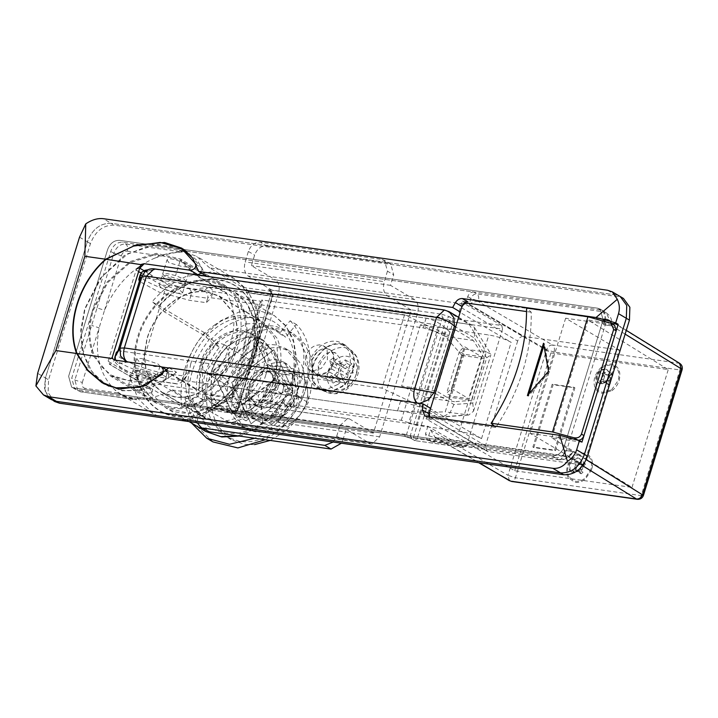 <?xml version="1.0" encoding="UTF-8"?>
<svg xmlns="http://www.w3.org/2000/svg" width="718" height="718" viewBox="0 0 718 718"><rect width="100%" height="100%" fill="white"/><g stroke="black" fill="none" stroke-linecap="round" stroke-linejoin="round"><path stroke-width="0.54" stroke-dasharray="3.59 2.69" d="M136.716 358.668L138.709 361.19L145.404 364.134L155.133 366.611L160.024 366.162L157.834 363.909L141.419 358.488L136.716 358.668L133.548 368.621L135.729 370.883L142.424 373.827L152.153 376.295L157.045 375.855L154.855 373.593L138.439 368.181L133.736 368.361M183.368 280.909L185.558 283.161L180.667 283.61L171.997 281.492L164.251 278.189L162.178 275.739L166.953 275.488L183.368 280.909M159.199 285.423L161.263 287.882L169.017 291.185L177.687 293.294L182.578 292.854L180.389 290.593L163.973 285.181L159.082 285.62L162.178 275.739M118.03 350.68L381.994 388.142L426.268 408.937L425.218 412.356L445.259 411.863L464.591 349.029L449.872 332.201C442.692 324.599 434.767 319.923 426.097 318.164L249.595 293.115L469.096 324.267L472.112 325.299L474.526 327.668L474.41 337.998L455.67 326.905M435.216 393.41L453.947 404.503L472.776 403.076L486.687 357.842L490.879 354.854L490.753 353.893L486.319 352.107L466.987 414.95L440.583 416.952L417.05 402.986M472.776 403.076L473.548 411.19L468.755 415.013L445.259 411.863M444.379 310.014L449.181 311.72M453.947 404.503L449.881 413.047L442.459 417.014L440.583 416.952L221.081 385.799L397.584 410.849L425.218 412.356M419.725 403.363L168.784 367.993M204.379 290.907C207.242 292.504 208.346 294.954 207.69 298.239L212.6 293.33C213.183 290.117 211.675 288.08 208.067 287.218L204.379 290.907L189.399 288.78C171.512 286.563 142.478 274.159 147.423 270.839L155.86 269.421L446.031 310.607L469.096 324.267L486.319 352.107L464.591 349.029M126.323 361.719L127.346 362.114L118.901 363.532C113.965 366.844 142.999 379.248 160.886 381.464L175.865 383.591L179.554 379.903L184.373 378.987L187.308 375.541L182.399 380.459L181.107 382.622L177.14 383.95L175.865 383.591M426.519 397.736L454.449 401.703L436.329 390.978L401.631 386.051L426.519 397.736L449.172 397.18L471.753 400.384L454.449 401.703M449.172 397.18L461.997 355.473L445.366 336.473L420.479 324.778L455.176 329.706L473.297 340.431L484.587 358.677L471.753 400.384M445.366 336.473L473.297 340.431M461.997 355.473L484.587 358.677M420.479 324.778L401.631 386.051M455.176 329.706L436.329 390.978M179.554 379.903L221.081 385.799M249.595 293.115L208.067 287.218M116.603 352.098C110.68 356.083 145.521 370.964 166.98 373.62L183.763 376.008L188.681 371.089L400.563 401.165L397.584 410.849M426.268 408.937L400.563 401.165M140.584 277.363L404.548 314.834L448.822 335.62L423.117 327.848L211.236 297.782L206.317 302.691L189.534 300.312L159.082 292.136L139.364 281.312M404.548 314.834L381.994 388.142M426.097 318.164L423.117 327.848M183.763 376.008L182.399 380.459L165.616 378.072C164.449 381.15 162.869 382.281 160.886 381.464L147.675 378.736L133.952 374.195L126.377 370.892L119.879 367.149L115.544 362.716L114.638 360.068M188.681 371.089L187.308 375.541M189.399 288.78C191.194 290.207 191.697 292.567 190.907 295.861L207.69 298.239L206.317 302.691M212.6 293.33L211.236 297.782M254.603 444.604L244.721 444.406L231.133 439.685L218.03 426.402C210.616 413.173 209.485 397.718 214.628 380.019C223.433 349.145 254.854 324.778 280.164 329.203L293.743 333.924L304.71 343.949L311.477 358.228L313.389 375.343L310.257 393.59C305.392 408.802 296.956 421.403 284.92 431.374L270.219 440.43M213.049 423.449C205.626 410.22 204.495 394.756 209.638 377.067C218.452 346.193 249.864 321.826 275.173 326.25L288.753 330.971L299.72 340.996L306.496 355.275L308.408 372.391L305.267 390.637C300.411 405.849 291.966 418.45 279.939 428.422C266.818 438.779 253.409 443.123 239.731 441.453L226.143 436.732L213.049 423.449M273.845 379.723L231.717 412.392L212.375 371L254.504 338.331L273.845 379.723L293.177 391.166L251.049 423.835L231.708 382.443L273.827 349.774L293.177 391.166L273.827 349.774L231.708 382.443L251.049 423.835L293.177 391.166L288.187 388.214L268.846 346.821L226.717 379.49L246.059 420.883L288.187 388.214M254.504 338.331L268.846 346.821M231.717 412.392L246.059 420.883M212.375 371L226.717 379.49M261.908 374.365C257.268 377.578 254.037 381.994 252.215 387.594L251.821 398.849L257.466 406.585L261.792 408.084C271.368 408.309 278.315 402.924 282.641 391.911C284.077 387.056 283.978 382.658 282.345 378.709L277.39 372.929L273.064 371.43C269.349 370.955 265.633 371.933 261.908 374.365M277.651 388.959C279.087 384.103 278.988 379.705 277.354 375.756L272.4 369.976L268.074 368.478C264.368 367.993 260.643 368.98 256.918 371.412C252.278 374.625 249.047 379.041 247.225 384.642L246.839 395.896L252.476 403.633L256.802 405.131C266.378 405.356 273.325 399.971 277.651 388.959M249.828 351.632C239.211 358.973 231.824 369.052 227.669 381.868L226.771 407.582L239.668 425.262L249.55 428.7C267.958 431.913 290.808 414.196 297.216 391.741C300.501 380.639 300.277 370.569 296.534 361.549L285.208 348.347L275.326 344.909C266.836 343.814 258.336 346.058 249.828 351.632M254.818 354.584C244.201 361.926 236.814 372.014 232.65 384.821L231.761 410.534L244.659 428.215L254.54 431.653C272.948 434.866 295.798 417.149 302.197 394.694C305.491 383.591 305.258 373.531 301.524 364.502L290.198 351.299L280.316 347.862C271.826 346.767 263.326 349.011 254.818 354.584M202.629 357.268C206.344 347.835 212.295 343.213 220.507 343.41L224.213 344.694L229.051 351.326L228.71 360.966L221.808 371.269C218.227 374.096 214.574 375.281 210.841 374.823L207.134 373.539L203.562 369.914C201.543 366.306 201.228 362.096 202.629 357.268M275.479 388.653L268.568 398.957C264.996 401.784 261.334 402.969 257.609 402.511L253.903 401.227L250.331 397.601C248.302 393.994 247.997 389.775 249.397 384.956C253.104 375.523 259.063 370.901 267.276 371.089L270.973 372.382L275.811 379.014L275.479 388.653M135.172 372.714L132.983 370.461L137.874 370.012L146.804 372.211L154.298 375.424L156.416 377.812L151.588 378.135L135.172 372.714M152.081 391.902C150.977 395.295 136.483 390.08 130.981 386.311L128.666 384.48L142.46 386.329L150.107 389.021L152.081 391.902L156.416 377.812M166.998 259.943L168.99 262.761L182.103 266.54L190.432 267.311L188.125 265.481L179.94 261.379C172.948 258.615 168.64 258.139 166.998 259.943L162.627 274.105L167.518 273.657L175.569 275.577L183.934 279.078L186.124 281.33L181.232 281.779L164.808 276.358L162.663 274.007M231.761 343.707C222.203 350.312 215.553 359.386 211.81 370.919L211.011 394.065L222.616 409.969L231.51 413.065C248.078 415.955 268.64 400.007 274.402 379.804C277.363 369.815 277.157 360.75 273.791 352.628L263.605 340.745L254.71 337.657C247.073 336.67 239.417 338.69 231.761 343.707M262.555 372.786C265.516 362.796 265.31 353.741 261.944 345.618L251.749 333.735L242.864 330.639C235.226 329.661 227.57 331.671 219.905 336.688C210.356 343.303 203.706 352.376 199.963 363.9L199.164 387.047L210.769 402.96L219.663 406.047C236.222 408.946 256.793 392.997 262.555 372.786M215.499 324.374C202.225 333.565 192.998 346.166 187.793 362.177L184.939 378.763L186.68 394.317L192.837 407.303L202.799 416.422L215.149 420.712C238.161 424.733 266.719 402.583 274.725 374.518C278.835 360.642 278.557 348.059 273.881 336.778L259.719 320.273L247.369 315.983C236.761 314.619 226.134 317.419 215.499 324.374M234.194 350.519C238.304 336.643 238.026 324.06 233.35 312.779L219.187 296.274L206.838 291.984C196.229 290.619 185.603 293.42 174.959 300.384C161.694 309.566 152.458 322.167 147.262 338.178L144.408 354.773L146.149 370.326L152.306 383.304L162.268 392.423L174.618 396.713C197.621 400.734 226.188 378.583 234.194 350.519M148.455 378.215L164.189 370.515L196.929 389.901C228.746 370.129 244.075 320.318 226.574 293.545L193.833 274.159L179.671 259.898L156.129 254.378L130.29 262.519L107.745 282.569L93.358 310.185C88.772 325.577 88.745 339.749 93.286 352.717L100.583 365.866L111.371 375.272L128.863 380.719L148.455 378.215M193.663 404.979C217.267 396.121 233.673 378.377 242.89 351.757L246.319 331.851L244.228 313.183L236.841 297.602L224.878 286.661L210.06 281.51C182.453 276.69 148.177 303.265 138.565 336.948C133.979 352.341 133.952 366.512 138.493 379.481L145.79 392.629L156.578 402.035L171.396 407.187C178.585 408.192 186.007 407.456 193.663 404.979M112.385 356.927L108.086 361.217L137.73 378.763L139.095 381.689L196.929 389.901M138.637 271.592L136.124 270.103L108.086 361.217L110.105 364.529L109.289 364.197L139.095 381.689L110.105 364.529L114.575 360.059M140.414 265.804L136.124 270.103L136.806 268.972L139.687 268.155M143.986 270.686L168.739 285.333L165.759 287.649L141.087 273.037M195.817 264.404L202.135 268.146L201.399 273.064M160.635 366.593L169.161 371.412L168.254 378.287L161.936 374.545M137.73 378.763L165.759 287.649M168.739 285.333L226.574 293.545M168.236 371.089L164.189 370.515M185.154 250.645L157.825 244.237L127.84 253.687L101.678 276.951L84.993 309L81.017 332.093L83.441 353.759L92.012 371.834L105.896 384.525M108.804 386.113L122.554 390.43L137.632 390.529L168.254 378.287M202.135 268.146L186.545 251.506M351.982 372.48C354.575 365.336 354.593 358.865 352.035 353.085L347.512 347.27L340.817 344.29C335.279 343.446 329.795 345.071 324.374 349.154C313.38 359.188 309.961 370.3 314.125 382.479L322.041 390.305L331.752 391.148L341.786 386.41C346.381 382.775 349.783 378.135 351.982 372.48M342.136 344.012C336.159 342.674 330.181 344.254 324.186 348.742C312.94 359 309.449 370.353 313.703 382.811L319.995 389.892L330.63 391.857L341.983 386.822C347.072 382.775 350.707 377.587 352.879 371.251C355.042 364.403 354.907 358.237 352.457 352.753L346.175 345.672L342.136 344.012M337.927 384.426C343.024 380.378 346.659 375.191 348.822 368.846C350.985 362.007 350.851 355.841 348.409 350.357L342.118 343.267L338.079 341.615C332.111 340.278 326.125 341.849 320.129 346.345C308.884 356.595 305.392 367.957 309.646 380.405L315.938 387.496L326.573 389.452L337.927 384.426M348.23 373.504L349.558 371.197L353.561 367.257L351.937 363.784L347.862 367.562L344.882 368.451L342.396 366.799L339.686 362.043L336.141 364.789L338.699 369.662L338.806 373.163L336.679 376.241L331.599 379.553L333.224 383.026L338.375 379.876L341.597 379.14L343.832 380.657L345.484 384.767L349.02 382.021L347.539 377.785L348.23 373.504L356.604 372.256C359.35 359.036 346.121 351.111 335.809 359.799L330.334 366.045C326.304 373.504 326.125 380.055 329.804 385.701C334.732 391.139 340.862 391.346 348.212 386.338C352.735 382.676 355.527 377.982 356.604 372.256M331.528 365.417L329.508 360.858L333.044 358.111L335.225 362.545L337.586 364.134L340.691 363.317L345.295 359.853L346.92 363.326L342.387 366.952L340.377 370.102L340.359 373.539L342.378 378.09L338.842 380.836L336.661 376.403L334.301 374.823L331.204 375.631L326.591 379.095L324.958 375.622L329.499 371.996L331.51 368.846L331.528 365.417L338.699 369.662M329.508 360.858L336.141 364.789M331.51 368.846L338.806 373.163M329.499 371.996L336.679 376.241M324.958 375.622L331.599 379.553M326.591 379.095L333.224 383.026M331.204 375.631L338.375 379.876M334.301 374.823L341.597 379.14M336.661 376.403L343.832 380.657M338.842 380.836L345.484 384.767M342.378 378.09L349.02 382.021M340.359 373.539L347.539 377.785M340.377 370.102L347.674 374.419M342.387 366.952L349.558 371.197M346.92 363.326L353.561 367.257M345.295 359.853L351.937 363.784M340.691 363.317L347.862 367.562M337.586 364.134L344.882 368.451M335.225 362.545L342.396 366.799M333.044 358.111L339.686 362.043M54.559 401.479L48.115 392.638L48.555 379.786L90.441 243.635C95.386 231.052 103.329 224.896 114.27 225.156L618.485 296.714L623.43 298.437M555.346 457.725L77.212 389.865L74.744 389.003L71.737 378.153L110.725 251.435C113.202 245.143 117.169 242.065 122.643 242.19L600.778 310.05L603.246 310.912L606.252 321.763L567.265 448.481C564.788 454.772 560.821 457.851 555.346 457.725L552.232 455.876L74.098 388.016L71.62 387.164L68.623 376.313L107.61 249.586C110.078 243.294 114.054 240.216 119.52 240.342L597.663 308.201L600.131 309.063L603.129 319.914L564.142 446.641C561.673 452.923 557.698 456.011 552.232 455.876C557.698 456.011 561.673 452.932 564.142 446.641L572.991 452.107C568.647 456.244 565.263 457.581 562.849 456.127C561.682 459.206 560.112 460.328 558.119 459.52C564.204 459.691 569.159 457.213 572.991 452.107L568.602 457.16C565.712 459.242 562.49 460.13 558.936 459.816L552.223 455.876L74.098 388.016L77.212 389.865M56.381 401.353L51.445 399.639L44.992 390.798L45.44 377.937L87.327 241.786C92.272 229.213 100.215 223.047 111.155 223.307L615.371 294.874L620.307 296.588L615.371 294.874L111.155 223.307L114.27 225.156M47.953 396.632L44.471 388.241L45.44 377.937L48.555 379.786M280.702 383.78L261.361 342.387L219.232 375.056L238.573 416.449L280.702 383.78L274.464 380.091L255.123 338.699L261.361 342.387M255.123 338.699L212.995 371.368L232.345 412.76L238.573 416.449M232.345 412.76L274.464 380.091M212.995 371.368L219.232 375.056M191.589 423.09L184.329 402.825L190.557 406.514L204.271 400.258L207.861 369.267L226.17 341.822L252.79 327.516L266.342 327.094L278.431 331.348L285.656 337.155L296.363 324.473C321.772 349.172 310.364 407.573 275.111 433.232L265.31 439.739M184.329 402.825L198.033 396.569L204.271 400.258M212.968 441.911L198.258 427.479L190.557 406.514M198.033 396.569L201.623 365.579L219.932 338.124L246.552 323.818L260.104 323.396L272.194 327.659L279.419 333.466L290.126 320.784L296.363 324.473M290.126 320.784C315.543 345.475 304.127 403.884 268.882 429.535L254.809 438.249M279.419 333.466L285.656 337.155M609.214 322.499L613.441 325.003L565.631 318.218L619.257 349.962L583.815 465.165L488.186 451.595L486.957 451.164L485.449 445.743L429.328 412.518M429.732 416.889L432.065 418.37L495.788 427.416C519.985 390.771 531.796 352.367 531.23 312.213L526.572 308.04M461.548 307.789L517.669 341.014C518.908 337.864 520.891 336.329 523.628 336.392L467.508 303.167M613.441 325.003L614.68 325.433M529.103 393.626L528.331 396.156L549.423 371.825L544.441 343.787L543.912 345.511M549.423 371.825L548.489 371.269M544.441 343.787L543.499 343.24M528.331 396.156L527.389 395.6M451.469 388.483L468.621 398.634L451.227 396.165L446.551 393.401L451.469 388.483L464.358 346.588L481.509 356.738L464.115 354.27L459.439 351.506L464.358 346.588M464.115 354.27L451.227 396.165M459.439 351.506L446.551 393.401M481.509 356.738L468.621 398.634M495.788 427.416L494.253 426.043M531.23 312.213L526.599 311.558M619.257 349.962L523.628 336.392M517.669 341.014L485.449 445.743M565.631 318.218L530.189 433.421L583.815 465.165M577.999 440.206L530.189 433.421M326.825 348.598L329.912 349.675L333.942 355.195L333.664 363.236C330.567 371.089 325.604 374.94 318.765 374.778L315.678 373.71L312.393 370.129L311.926 360.149L317.096 352.062C320.228 349.361 323.468 348.203 326.825 348.598L329.912 349.675L333.367 353.615L333.664 363.236L327.534 372.112L318.765 374.778L315.678 373.71L311.648 368.181L311.926 360.149C315.014 352.287 319.986 348.436 326.825 348.598M325.003 378.476L321.915 377.399L318.63 373.818L318.164 363.838L323.333 355.751C326.457 353.05 329.706 351.901 333.053 352.287L336.141 353.364L340.179 358.892L339.892 366.925C336.805 374.787 331.842 378.637 325.003 378.476M379.642 436.786L240.557 417.041L232.749 424.41L371.843 444.155L379.642 436.786L417.508 313.721C419.097 307.142 418.091 302.422 414.492 299.559L275.398 279.814L251.39 265.606L254.612 255.132C257.089 248.841 261.056 245.762 266.531 245.888L260.293 242.199C254.818 242.074 250.851 245.152 248.374 251.444L245.152 261.908C243.564 268.496 244.569 273.217 248.168 276.08L272.176 290.287L234.319 413.353L208.66 398.553L349.406 418.881L210.311 399.136M382.003 259.476L390.709 264.027L393.706 274.868L387.469 271.18L384.471 260.329L382.003 259.476L260.293 242.199M333.179 442.046L336.724 436.131L342.962 439.829L341.409 443.212M336.724 436.131L339.946 425.657L200.852 405.921L197.629 416.395L197.396 422.767M206.865 430.935L203.867 420.084L207.089 409.61L232.749 424.41M240.557 417.041L278.413 293.985C280.002 287.397 278.997 282.677 275.398 279.814M200.852 405.921L208.66 398.553M342.962 439.829L346.184 429.355L370.192 443.562L231.097 423.826M371.843 444.155L370.192 443.562M414.492 299.559L390.484 285.342L393.706 274.868M387.469 271.18L384.247 281.653L245.152 261.908M349.406 418.881L373.414 433.089L411.27 310.032L387.262 295.816C383.663 292.953 382.658 288.232 384.247 281.653M339.946 425.657L347.754 418.289M373.414 433.089L234.319 413.353M411.27 310.032L272.176 290.287M388.232 263.165L266.531 245.888M390.484 285.342L251.39 265.606M346.184 429.355L207.089 409.61M244.219 410.454C240.342 403.543 239.749 395.456 242.433 386.212C249.541 368.128 260.957 359.278 276.69 359.646L283.789 362.114L293.061 374.823L292.423 393.302C289.884 401.254 285.468 407.842 279.185 413.056C272.319 418.468 265.319 420.739 258.166 419.868L251.067 417.4L244.219 410.454M297.099 396.076C294.559 404.028 290.144 410.606 283.861 415.821C276.995 421.233 269.995 423.503 262.842 422.633L255.743 420.165L248.895 413.227C245.017 406.307 244.425 398.23 247.109 388.976C254.217 370.901 265.642 362.043 281.366 362.411L288.465 364.879L297.737 377.587L297.099 396.076M284.687 391.391L292.935 392.737L289.668 403.372L281.232 402.403L277.947 412.455L269.376 411.36L272.041 401.102L263.739 399.693L267.015 389.057L275.443 390.036L278.737 379.975L287.308 381.07L284.633 391.337L290.916 395.079L299.173 396.435L292.935 392.737M299.173 396.435L295.906 407.061L287.46 406.092L284.184 416.153L275.613 415.049L278.279 404.79L269.977 403.381L273.253 392.755L281.68 393.724L284.965 383.663L293.788 384.92L290.871 395.026L284.633 391.337M290.853 394.945L284.624 391.256M293.788 384.92L287.559 381.231M284.965 383.663L278.737 379.975M281.743 393.652L275.506 389.964M281.68 393.724L275.443 390.036M281.609 393.76L275.371 390.062M273.253 392.755L267.015 389.057M269.977 403.381L263.739 399.693M278.225 404.737L271.987 401.048M278.279 404.79L272.041 401.102M278.288 404.871L272.05 401.183M275.362 414.896L269.124 411.208M284.184 416.153L277.947 412.455M287.406 406.164L281.169 402.475M287.46 406.092L281.232 402.403M287.541 406.065L281.303 402.367M295.906 407.061L289.668 403.372M286.635 408.596C279.751 416.171 272.221 419.545 264.053 418.711L277.983 421.313L287.155 407.977L298.589 396.91L295.008 382.461C296.049 391.489 293.438 399.989 287.155 407.977M295.008 382.461L294.892 381.752C293.052 372.929 288.142 367.796 280.164 366.342L269.008 365.381C260.32 372.418 253.454 380.549 248.401 389.784C248.069 398.005 249.559 407.321 252.898 417.75L264.053 418.711C251.327 415.282 246.768 405.526 250.376 389.443C256.55 373.719 266.486 366.018 280.164 366.342L294.093 368.944L303.786 374.679L292.63 373.728C278.952 373.405 269.026 381.105 262.842 396.821C259.234 412.913 263.793 422.669 276.52 426.088L287.676 427.048L299.63 415.354C305.904 407.375 308.525 398.867 307.483 389.847L307.367 389.129C305.527 380.316 300.618 375.182 292.63 373.728L278.692 371.116C273.666 380.316 266.8 388.447 258.085 395.519C261.406 405.903 262.905 415.219 262.582 423.485L276.52 426.088C284.696 426.932 292.217 423.557 299.101 415.982M307.367 389.129L303.786 374.679M299.63 415.354L308.273 402.645L307.483 389.847M294.892 381.752L294.093 368.944M277.983 421.313L287.676 427.048M252.898 417.75L262.582 423.485M248.401 389.784L258.085 395.519M269.008 365.381L278.692 371.116M298.589 396.91L308.273 402.645M305.689 356.46L305.41 364.493L309.44 370.021L312.527 371.089L321.305 368.415L327.426 359.538L327.13 349.926L323.674 345.977L320.587 344.909C313.748 344.748 308.785 348.598 305.689 356.46M569.123 477.111C567.373 473.988 567.103 470.326 568.315 466.144C571.528 457.967 576.698 453.964 583.806 454.135C590.42 455.912 592.79 460.992 590.923 469.357L584.928 478.287C581.831 480.728 578.663 481.76 575.432 481.365L569.123 477.111M570.227 470.577L569.787 464.672L572.811 460.032L578.134 458.201L579.857 458.802L581.598 460.615L581.966 466.395L578.735 471.205L573.619 472.866L571.896 472.264L570.227 470.577M580.97 460.247L581.338 466.027L578.116 470.837L573 472.498L571.268 471.897L569.598 470.209L569.168 464.304L572.192 459.664L577.505 457.833L579.238 458.434L580.97 460.247M591.785 469.473L585.341 479.094C582.002 481.733 578.591 482.837 575.109 482.415L568.315 477.829C566.43 474.463 566.134 470.523 567.444 466.027C570.909 457.222 576.464 452.905 584.129 453.085C591.255 455.006 593.804 460.471 591.785 469.473M597.179 375.649L597.403 381.168L599.279 383.241L601.011 383.843L605.714 382.497L609.349 377.372L609.367 372.436L607.249 369.779L605.516 369.178L600.715 370.596L597.179 375.649M611.548 389.847L618.306 380.334C620.181 371.969 617.812 366.889 611.197 365.112C604.08 364.941 598.92 368.944 595.707 377.121L596.12 387.37C597.555 390.197 599.79 391.857 602.815 392.342L611.548 389.847M604.897 368.81L600.086 370.228L596.55 375.281L596.784 380.791L598.659 382.873L600.383 383.475L605.086 382.129L608.729 377.004L608.738 372.068L606.62 369.411L604.897 368.81M611.898 390.709C615.38 388.133 617.803 384.713 619.176 380.45C621.196 371.448 618.638 365.983 611.512 364.062C603.856 363.882 598.291 368.199 594.836 377.004C593.624 381.105 593.777 384.785 595.285 388.034C596.829 391.086 599.234 392.872 602.492 393.392L611.898 390.709M190.692 363.99L187.829 380.666L189.57 396.291L195.763 409.341L205.779 418.504L218.191 422.821C241.311 426.86 270.013 404.602 278.063 376.394C282.192 362.446 281.905 349.801 277.211 338.465L262.976 321.879L250.573 317.562C239.902 316.189 229.23 319.007 218.532 325.999C205.195 335.234 195.924 347.898 190.692 363.99M234.418 350.555C238.547 336.607 238.259 323.962 233.565 312.617L219.331 296.04L206.919 291.723C196.256 290.35 185.576 293.168 174.887 300.16C161.55 309.395 152.27 322.059 147.046 338.151L144.174 354.818L145.925 370.452L152.108 383.502L162.124 392.665L174.537 396.982C197.656 401.021 226.367 378.754 234.418 350.555M231.681 343.482C222.059 350.142 215.364 359.278 211.595 370.883L210.787 394.191L222.481 410.211L231.429 413.326C248.105 416.243 268.819 400.177 274.626 379.831C277.606 369.77 277.399 360.651 274.007 352.466L263.739 340.503L254.791 337.397C247.1 336.401 239.39 338.438 231.681 343.482M265.893 374.661C268.873 364.6 268.667 355.482 265.274 347.306L255.016 335.342L246.059 332.228C238.367 331.24 230.666 333.269 222.948 338.313C213.327 344.972 206.631 354.109 202.862 365.722L202.054 389.021L213.749 405.042L222.697 408.156C239.381 411.073 260.087 395.017 265.893 374.661M154.711 258.148C165.84 254.199 175.021 252.171 182.264 252.054C175.919 251.892 168.479 253.131 159.952 255.761L154.711 258.148C132.193 267.922 115.454 285.315 104.514 310.32L99.111 327.884C94.381 353.893 99.524 374.437 114.53 389.515L117.743 392.961L133.234 399.396L136.833 399.729L122.814 395.681L114.53 389.515M209.728 267.94L196.561 256.263L179.15 250.214L473.692 292.011C470.954 291.948 468.971 293.491 467.732 296.633L465.399 304.226L209.728 267.94L242.46 287.317L246.211 291.284L272.158 294.972L272.768 294.353L271.207 293.429L235.28 410.211L231.699 411.818L230.747 411.594L404.18 436.212L406.541 434.516L235.28 410.211L236.841 411.136L272.768 294.353L236.841 411.136L233.862 413.442L230.747 411.594M210.284 408.066L204.944 409.341L233.862 413.442L236.231 411.746L210.284 408.066C242.343 389.264 262.869 343.653 254.253 310.32L246.211 291.284M233.862 413.442L204.944 409.341L172.194 389.955C159.154 396.928 146.328 399.567 133.719 397.88L428.26 439.685L432.245 441.83L558.945 459.816M204.504 332.757L152.126 301.748L164.431 311.899L204.334 335.521L213.228 343.518L219.457 347.207L210.58 337.756L204.504 332.757C186.025 355.814 178.45 380.432 181.789 406.594L129.411 375.586L137.757 398.319L153.724 413.981L161.631 417.696M178.674 408.659C205.285 408.596 234.777 382.856 243.761 351.874L247.243 331.635L245.125 312.662L237.613 296.83L225.452 285.701L210.383 280.46C182.318 275.559 147.468 302.583 137.703 336.823C132.677 353.777 133.036 369.142 138.754 382.918L156.012 403.004L171.072 408.237L178.674 408.659M165.526 370.703L204.504 393.778C235.836 373.504 250.905 324.527 234.14 297.423L195.17 274.357L180.245 258.938L156.3 253.328L130.03 261.603L107.108 281.986L92.496 310.059C87.47 327.013 87.829 342.378 93.546 356.155L110.805 376.241L133.458 381.895C144.381 381.536 155.07 377.803 165.526 370.703L176.565 372.274L168.972 367.778M441.714 314.197L449.181 316.656L446.201 318.971L453.049 322.05L502.546 329.068L501.765 325.523L452.295 318.505L449.315 320.811L413.397 437.594L410.274 435.745L446.201 318.971L442.467 317.742L441.714 314.197L268.281 289.578L269.367 290.072L271.207 293.429L442.467 317.742L406.541 434.516L410.274 435.745L411.647 438.671L404.18 436.212L231.699 411.818M172.194 389.955L427.856 426.241L464.654 447.691L415.175 440.664L464.232 447.538L466.619 445.851L417.122 438.824L414.762 440.52L413.397 437.594L417.122 438.824L453.049 322.05L452.295 318.505L449.181 316.656M467.732 296.633L470.927 298.509L478.359 300.95L605.059 318.927C605.848 315.642 605.346 313.281 603.551 311.845L476.851 293.868C474.14 293.815 472.157 295.358 470.927 298.509L469.15 304.261C472.282 302.278 475.289 301.345 478.197 301.47L478.359 300.95C479.148 297.656 478.646 295.295 476.851 293.868L473.692 292.011M605.059 318.927C609.187 319.043 611.494 321.188 611.978 325.38L606.324 312.895L597.654 308.201L119.52 240.342C114.054 240.216 110.078 243.294 107.61 249.586L68.623 376.313L71.62 387.164L80.326 391.714L136.833 399.729L133.719 397.88M436.311 437.621L435 437.127L430.495 429.947L428.718 435.709L430.208 441.121L431.419 441.543C433.412 442.351 434.991 441.22 436.149 438.151L436.311 437.621L567.22 456.217C569.957 456.28 571.941 454.745 573.179 451.595L564.994 450.437L563.388 455.67M179.15 250.214L182.264 252.054L125.758 244.039C120.292 243.905 116.316 246.992 113.848 253.274L121.306 255.743L104.514 310.32L97.056 307.86L74.86 380.001L77.858 390.852L80.326 391.714C82.319 392.522 83.898 391.391 85.056 388.321C82.516 387.63 81.601 385.683 82.319 382.47L74.86 380.001L71.737 378.153M82.319 382.47L99.111 327.884L91.653 325.416M606.279 312.868C613.459 317.589 611.969 326.107 611.978 325.371L603.129 319.914L600.23 309.126L597.654 308.201L600.778 310.05M469.15 304.261L546.64 349.639C547.879 346.498 549.853 344.954 552.573 345.008L478.197 301.47M611.987 325.236L610.399 320.524L605.238 319.501L603.632 324.742L605.274 319.519M427.856 426.241L425.523 433.834L427.039 439.263L428.26 439.685M625.127 334.121L611.844 325.918L603.659 324.76M611.817 325.9L603.632 324.742M586.256 459.682L573.152 451.577L564.994 450.437M564.967 450.419L563.352 455.652M181.789 406.594L189.48 406.352L203.185 400.097C200.798 381.357 206.219 363.73 219.457 347.207M459.071 311.809L462.374 301.075L467.912 301.856M581.948 442.135L551.801 437.854L632.002 487.405L514.689 470.757L426.124 418.899L429.427 408.165L430.62 408.336M426.124 418.899L431.662 419.68L430.432 419.258L428.745 416.745M577.658 463.02L579.884 464.681L577.658 463.02L576.554 460.776L574.615 462.284L575.639 464.582L574.517 468.226L572.228 470.057L573.117 471.959L575.441 470.209L577.003 471.125L579.354 470.82L577.802 469.895L575.441 470.209M578.322 463.756L580.674 463.451L583.007 461.692L583.896 463.604L581.598 465.435L580.485 469.069L581.499 471.376L579.561 472.875L577.802 469.895M572.228 470.057L573.781 470.981L574.669 472.884L577.003 471.125M574.517 468.226L576.078 469.141L573.781 470.981M576.078 469.141L577.191 465.506L576.177 463.209L574.615 462.284M576.554 460.776L578.116 461.701L576.177 463.209M579.211 463.945L578.116 461.701M579.884 464.681L582.235 464.366L584.56 462.616L583.007 461.692M583.896 463.604L585.448 464.519L584.56 462.616M581.598 465.435L583.16 466.35L585.448 464.519M583.16 466.35L582.038 469.994L583.061 472.291L581.499 471.376M579.561 472.875L581.122 473.799L583.061 472.291M578.466 470.631L580.018 471.555L581.122 473.799M580.018 471.555L579.354 470.82M573.117 471.959L574.669 472.884M602.833 381.186L604.385 382.111L606.746 381.796L605.184 380.881L602.833 381.186L600.499 382.936L599.611 381.034L601.899 379.203L603.021 375.559L601.998 373.261L603.937 371.753L605.041 373.997L607.266 375.658L605.041 373.997M605.184 380.881L606.746 381.796M605.705 374.733L608.065 374.428L610.39 372.669L611.278 374.581L608.99 376.411L607.868 380.046L608.891 382.353L606.952 383.852L605.848 381.608M601.998 373.261L603.56 374.186L605.498 372.678L606.602 374.922M603.021 375.559L604.583 376.483L603.56 374.186M604.583 376.483L603.461 380.127L601.172 381.958L599.611 381.034M600.499 382.936L602.061 383.861L601.172 381.958M604.385 382.111L602.061 383.861M606.952 383.852L608.514 384.776L607.41 382.532M608.891 382.353L610.453 383.268L608.514 384.776M607.868 380.046L609.429 380.971L610.453 383.268M609.429 380.971L610.542 377.336L612.84 375.496L611.278 374.581M610.39 372.669L611.951 373.593L612.84 375.496M608.065 374.428L609.618 375.352L611.951 373.593M609.618 375.352L607.266 375.658M603.937 371.753L605.498 372.678M552.214 384.193L532.882 447.036L554.61 450.114L573.942 387.28L552.214 384.193L553.147 384.749L533.815 447.583L555.553 450.671L574.885 387.828L553.147 384.749M554.61 450.114L555.553 450.671M573.942 387.28L574.885 387.828M532.882 447.036L533.815 447.583M79.527 237.173L87.327 241.786C92.272 229.213 100.215 223.047 111.155 223.307L103.365 218.694M611.081 323.297L588.051 320.031L668.252 369.582L550.93 352.933L466.072 303.238M464.932 302.565L462.374 301.075M429.427 408.165L481.518 438.662C475.056 435.216 467.624 432.766 459.224 431.339L416.207 425.227L408.739 422.767L438.384 326.412L445.851 328.871L488.859 334.983C497.26 336.419 504.691 338.86 511.162 342.315L460.121 312.429M408.739 422.767L401.272 420.299L232.192 396.309L261.837 299.953L430.917 323.953L438.384 326.412M232.192 396.309L233.179 397.332L230.963 397.539L260.607 301.183L262.824 300.977L261.837 299.953M551.801 437.854L588.051 320.031M632.002 487.405L668.252 369.582M514.689 470.757L550.93 352.933M234.14 297.423L260.607 301.183M204.504 393.778L230.963 397.539M203.185 400.097L196.956 396.408C194.56 377.668 199.99 360.041 213.228 343.518M129.411 375.586L145.018 375.002L184.93 398.625L192.612 398.391L196.956 396.408M478.242 301.479L605.238 319.501M501.765 325.523L465.399 304.226M502.546 329.068L466.619 445.851M90.441 243.635L87.327 241.786L45.44 377.937L37.641 373.324M606.252 321.763L603.129 319.914L564.142 446.641L567.265 448.481M573.152 451.577L572.991 452.107M179.321 247.288L152.449 244.398L124.241 255.509L100.116 278.485L84.67 308.946L80.766 330.19L82.229 350.384L88.924 367.858L100.314 381.168M103.993 383.843L121.988 390.754L140.261 390.502L158.983 384.166L176.565 372.274M206.21 275.918L197.737 260.993L183.476 249.227M486.687 357.842L474.41 337.998M147.423 270.839L141.859 272.131M144.955 271.79L155.86 269.421L154.208 268.837M140.531 274.339C134.598 278.315 169.439 293.204 190.907 295.861L189.534 300.312M161.685 366.988L126.88 361.8M115.374 360.167L118.901 363.532M166.98 373.62L165.616 378.072C144.147 375.415 109.307 360.535 115.239 356.55M449.872 332.201L448.822 335.62M179.94 261.379L175.569 275.577M356.002 375.038C358.515 368.101 358.533 361.818 356.056 356.2L351.658 350.546L345.152 347.656C339.776 346.839 334.444 348.409 329.176 352.385L321.7 360.903C316.207 371.071 315.965 380.001 320.982 387.711L326.905 392.36L336.347 393.186L346.094 388.573C350.564 385.045 353.866 380.54 356.002 375.038M348.212 386.338L347.324 383.547M97.056 307.86L113.848 253.274L110.725 251.435M121.306 255.743C122.545 252.592 124.528 251.058 127.266 251.12C128.064 247.827 127.562 245.466 125.758 244.039L122.643 242.19M607.581 290.251L618.485 296.714M432.065 418.37L488.186 451.595M248.374 251.444L254.612 255.132M203.867 420.084L197.629 416.395M387.262 295.816L248.168 276.08M417.508 313.721L278.413 293.985M181.214 420.47L204.136 414.798L225.793 400.68L243.519 379.858L255.132 354.898C259.665 339.883 260.419 325.64 257.367 312.168L248.742 292.271L233.978 278.413L211.254 271.889L185.89 276.609C173.244 281.788 161.99 290.171 152.126 301.748M236.231 411.746L236.841 411.136M411.028 438.456L414.762 440.52L411.028 438.456L404.593 436.356M272.158 294.972L271.404 291.427L273.262 294.865L237.344 411.647L234.274 413.586M268.281 289.578L271.404 291.427L272.768 294.353M271.404 291.427L242.46 287.317M562.849 456.127L436.149 438.151L428.718 435.709L425.523 433.834M431.419 441.543L558.119 459.52M127.266 251.12L159.952 255.761M133.36 399.414L80.326 391.714M117.743 392.961L85.056 388.321M509.475 480.737L507.976 475.325L515.407 477.766L554.072 352.089L546.64 349.639L507.976 475.325L430.495 429.947M436.356 437.63L479.301 462.778M609.106 320.066L678.375 362.859C680.17 364.286 680.673 366.656 679.874 369.941L641.21 495.617L515.407 477.766C514.25 480.836 512.67 481.966 510.686 481.159M643.436 495.42L641.21 495.617C640.052 498.696 638.473 499.827 636.489 499.01M679.695 363.344L552.573 345.008C554.368 346.435 554.87 348.795 554.072 352.089L679.874 369.941L682.1 369.734M582.576 465.704L567.22 456.217M189.48 406.352C186.375 382.048 193.411 359.179 210.58 337.756M575.639 464.582L577.191 465.506M580.674 463.451L582.235 464.366M580.485 469.069L582.038 469.994M601.899 379.203L603.461 380.127M608.99 376.411L610.542 377.336M431.662 419.68L426.061 416.368M416.207 425.227L445.851 328.871M401.272 420.299L430.917 323.953M481.518 438.662L511.162 342.315M459.224 431.339L488.859 334.983M137.102 375.343C141.231 404.207 165.777 422.031 193.178 416.063C219.214 411.333 245.206 385.683 253.903 356.128C263.883 325.209 253.66 293.258 230.55 283.116C209.019 272.544 178.055 282.659 158.202 306.748M137.326 375.236C143.959 405.069 161.756 418.738 190.728 416.234C217.419 412.644 244.766 386.517 253.687 356.092C264.161 323.827 252.323 290.655 227.274 282.048C203.095 274.779 180.119 283.063 158.355 306.9M145.018 375.002L152.153 394.433L165.786 407.815L189.435 413.362L215.382 405.185L238.026 385.054L252.458 357.322L255.904 337.334L253.804 318.586L246.391 302.951L234.373 291.957L217.796 286.581L199.209 288.376L180.721 297.144L164.431 311.899M184.93 398.625L192.056 418.055L205.698 431.446M237.73 435.817L255.078 428.924L270.964 416.611L283.807 400.079L292.37 380.944L295.807 360.957L293.716 342.217L286.294 326.573L274.285 315.588L257.708 310.203L239.121 312.007L220.632 320.775L204.334 335.521M192.612 398.391C197.908 422.776 212.286 434.435 235.746 433.367C258.938 431.356 283.377 408.775 291.14 382.173C298.06 356.047 293.159 336.473 276.448 323.441C258.354 310.445 228.773 318.101 210.419 340.52M160.024 366.162L157.045 375.855M185.558 283.161L182.578 292.854M474.526 327.668L490.753 353.893M473.548 411.19L490.879 354.854M458.623 317.311L472.112 325.299M468.755 415.013L442.459 417.014M147.881 269.788L144.74 271.996M177.14 383.95L161.712 381.761M185.89 377.847L181.107 382.622M288.753 330.971L293.743 333.924M231.133 439.685L226.143 436.732M257.466 406.585L252.476 403.633M272.4 369.976L277.39 372.929M244.659 428.215L239.668 425.262M285.208 348.347L290.198 351.299M224.213 344.694L270.973 372.382M253.903 401.227L207.134 373.539M132.983 370.461L128.666 384.48M190.432 267.311L186.124 281.33M222.616 409.969L210.769 402.96M251.749 333.735L263.605 340.745M202.799 416.422L162.268 392.423M219.187 296.274L259.719 320.273M224.878 286.661L179.671 259.898M111.371 375.272L156.578 402.035M136.806 268.972L141.123 264.655M166.944 370.093L169.161 371.412M322.041 390.305L326.905 392.36C332.775 394.577 338.537 394.209 344.2 391.256L351.12 386.015C354.656 382.335 357.079 377.812 358.381 372.454C359.592 366.934 359.081 361.8 356.855 357.052L354.934 353.911L347.512 347.27M319.995 389.892L315.938 387.496M346.175 345.672L342.118 343.267M81.152 392.001L74.744 389.003M600.131 309.063L603.246 310.912M278.431 331.348L272.194 327.659M486.957 451.164L430.836 417.948M323.674 345.977L336.141 353.364M309.44 370.021L321.915 377.399M390.709 264.027L384.471 260.329M283.789 362.114L288.465 364.879M251.067 417.4L255.743 420.165M293.536 384.767L287.308 381.07M275.613 415.049L269.376 411.36M571.896 472.264L571.268 471.897M579.238 458.434L579.857 458.802M607.249 369.779L606.62 369.411M598.659 382.873L599.279 383.241M205.779 418.504L162.124 392.665M219.331 296.04L262.976 321.879M222.481 410.211L213.749 405.042M255.016 335.342L263.739 340.503M183.126 420.748L199.398 417.49L227.875 400.42L244.811 380.316L256.245 355.536L260.158 329.894L256.398 306.712L246.732 289.345L233.978 278.413L196.561 256.263M122.572 395.537L153.724 413.981L161.442 417.67M225.452 285.701L180.245 258.938M156.012 403.004L110.805 376.241M415.175 440.664L414.142 440.305M269.367 290.072L272.014 291.643M133.234 399.396C130.129 398.544 130.012 399.495 122.814 395.681M427.039 439.263L432.245 441.83M606.324 312.895L600.23 309.126M435 437.127L478.637 462.688M626.284 330.343L610.399 320.524M424.787 415.91L430.432 419.258M233.179 397.332L262.824 300.977M239.354 436.05L244.937 434.48L269.268 419.913L283.709 402.771L293.465 381.653L296.803 359.323L293.321 339.192L285.611 325.416L274.285 315.588L234.373 291.957C252.987 303.481 258.722 324.814 251.569 355.957C246.409 371.969 238.053 385.198 226.502 395.636C214.206 406.729 200.807 412.554 186.312 413.11C178.728 413.164 171.889 411.405 165.786 407.815L189.049 421.583M102.118 382.784L105.681 384.893M181.807 248.177L185.361 250.286"/><path stroke-width="1.08" d="M417.517 403.301C413.918 400.438 412.913 395.708 414.501 389.129L436.571 317.392L444.379 310.014L449.181 311.72L453.857 317.787L454.431 326.169L433.968 392.674L428.09 399.944L419.725 403.363M114.638 360.068L114.871 357.142L120.005 348.158L142.074 276.412L146.4 276.206L436.571 317.392C443.571 318.783 449.522 321.709 454.431 326.169L455.67 326.905M126.323 361.719L120.579 356.092L120.005 348.158L124.331 347.952L414.501 389.129L433.968 392.674L435.216 393.41M127.346 362.114C123.747 359.251 122.742 354.53 124.331 347.952L146.4 276.206L154.208 268.837C150.565 268.406 147.405 269.456 144.731 271.996L142.074 276.412L140.531 274.339L140.163 274.931L141.859 272.131L138.789 279.383L139.364 281.312M139.157 278.79L140.584 277.363L118.03 350.68L116.235 352.691L114.871 357.142M270.219 440.43L254.603 444.604M201.399 273.064L197.881 274.734L194.488 274.554M162.286 374.751L163.381 369.86L161.595 366.934L160.635 366.593L114.575 360.059L112.511 358.578L112.385 356.927L140.414 265.804L141.509 264.323L144.219 263.703L139.741 268.173L143.986 270.686M141.123 264.655L106.04 259.288L133.476 246.086L160.222 242.424L181.528 248.5L196.445 264.78M197.881 274.734L190.279 270.237C194.147 269.708 195.996 267.76 195.817 264.404M161.936 374.545L139.525 387.343L115.481 387.837L102.261 382.38L87.946 370.3L77.041 353.543L112.511 358.578M190.279 270.237L144.219 263.703M102.261 382.38L108.804 386.113M186.545 251.506L181.528 248.5M106.04 259.288C79.043 282.569 66.029 324.868 77.041 353.543M629.435 320.129L626.311 318.28L584.425 454.44L626.311 318.28L618.521 313.667C619.948 308.83 619.535 304.046 617.292 299.298L612.337 291.867L620.307 296.588L626.76 305.428L626.311 318.28L626.76 305.428L620.307 296.588L623.43 298.437L629.874 307.268L629.435 320.129L587.548 456.28C582.603 468.863 574.66 475.02 563.711 474.76L59.504 403.202L54.559 401.479L47.953 396.632M587.548 456.28L584.425 454.44C579.48 467.014 571.537 473.171 560.596 472.92L56.381 401.353L51.445 399.639L43.466 394.918L48.591 396.74L552.806 468.298C558.38 468.917 563.262 466.601 567.435 461.378C572.031 458.479 575.091 454.629 576.635 449.818L584.425 454.44C579.48 467.014 571.537 473.171 560.596 472.92L56.381 401.353L59.504 403.202M265.31 439.739L237.891 447.924L212.968 441.911L206.739 438.222L191.589 423.09M254.809 438.249L229.518 444.271L206.739 438.222M526.599 311.558L467.508 303.167C464.77 303.104 462.787 304.647 461.548 307.789L429.328 412.518L429.732 416.889M610.973 323.244L614.68 325.433L616.179 330.854L613.684 329.382L610.973 323.244L587.943 316.755L552.501 431.958L573.781 437.711C577.568 438.393 580.126 437.199 581.463 434.112L583.958 435.593C582.72 438.734 580.736 440.269 577.999 440.206L577.55 440.143M543.912 345.511L529.103 393.626M543.499 343.24L548.489 371.269L527.389 395.6L543.499 343.24M494.253 426.043L491.13 423.252C515.03 386.562 526.841 348.158 526.572 308.04L587.943 316.755M616.179 330.854L583.958 435.593M613.684 329.382L581.463 434.112M491.13 423.252L552.501 431.958M341.409 443.212L331.043 449.064L324.805 445.375L333.179 442.046M197.396 422.767L200.636 427.246L209.342 431.796L200.636 427.246M331.043 449.064L209.342 431.796M324.805 445.375L203.104 428.099M195.826 274.743L206.21 275.918L198.608 271.422L192.675 258.076L181.807 248.177L164.575 242.469L135.72 245.098L105.609 259.225L84.85 256.281L55.851 350.537L35.9 385.934L43.466 394.918M460.121 312.429L459.071 311.809L460.265 311.98L461.952 306.478C463.191 303.337 465.174 301.793 467.912 301.856L462.311 298.544C459.52 298.446 457.204 299.792 455.383 302.583L452.663 307.475L198.608 271.422M428.745 416.745L428.933 413.828L430.62 408.336L423.019 403.83L422.355 409.933L424.787 415.91L426.061 416.368L559.789 435.35L579.453 440.655L576.635 449.818M612.337 291.867L607.581 290.251L103.365 218.694C97.72 218.048 91.859 219.771 85.765 223.863L79.527 237.173L37.641 373.324L35.9 385.934M462.311 298.544L596.039 317.527L615.703 322.831L618.198 324.312L581.948 442.135L579.453 440.655M466.072 303.238L464.932 302.565M618.198 324.312L611.081 323.297M460.265 311.98L452.663 307.475M423.019 403.83L168.972 367.778L145.763 385.566L119.475 389.084L102.118 382.784L87.587 370.479L76.611 353.489L55.851 350.537M85.765 223.863L84.85 256.281M596.039 317.527L617.292 299.298M618.521 313.667L615.703 322.831M105.609 259.225C78.72 282.605 65.751 324.76 76.611 353.489M100.314 381.168L103.993 383.843M183.476 249.227L179.321 247.288M567.435 461.378L559.789 435.35M116.603 352.098L115.239 356.55L115.374 360.167M168.784 367.993L161.685 366.988M141.087 273.037L138.637 271.592M552.806 468.298L563.711 474.76M577.999 440.206L573.781 437.711M161.631 417.696L181.214 420.47M478.637 462.688L510.686 481.159L636.489 499.01L582.576 465.704M479.301 462.778L509.475 480.737M682.1 369.734L681.229 368.783L679.695 363.344C681.92 364.897 682.728 367.024 682.1 369.734L643.436 495.42C642.368 498.184 640.33 499.477 637.315 499.306L636.489 499.01C639.289 499.118 641.318 497.601 642.565 494.46L681.229 368.783L625.127 334.121M643.436 495.42L586.256 459.682M48.591 396.74L56.381 401.353M428.933 413.828L422.355 409.933M461.952 306.478L455.383 302.583M239.354 436.05L221.862 436.975L205.698 431.446L220.794 436.643L237.73 435.817M449.19 311.729L458.623 317.311M141.859 272.131L144.812 270.372L147.881 269.788M444.379 310.014L154.208 268.837M140.163 274.931L138.789 279.383M161.595 366.934L166.944 370.093M637.315 499.306L511.512 481.455M679.695 363.344L626.284 330.343M183.126 420.748L161.442 417.67M205.698 431.446L189.049 421.583"/></g></svg>
